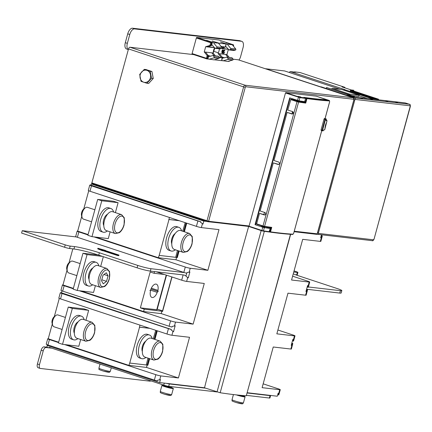 <?xml version="1.0" encoding="UTF-8"?>
<svg xmlns="http://www.w3.org/2000/svg" width="432" height="432" viewBox="0 0 432 432"><rect width="100%" height="100%" fill="white"/><g stroke="black" fill="none" stroke-linecap="round" stroke-linejoin="round"><path stroke-width="0.65" d="M353.576 90.229A0.621 0.535 96.6 0 1 353.759 90.25L351.243 89.959L342.036 86.918L344.552 87.21A0.621 0.535 96.6 0 1 344.92 87.874M265.486 68.791A0.621 0.535 -83.4 0 1 265.82 68.774L320.425 86.794M340.346 89.327L284.704 70.967A0.621 0.535 96.6 0 0 284.515 70.945M367.34 98.501L358.96 95.737M295.531 72.22A0.621 0.535 96.6 0 1 295.623 72.22L290.277 71.604A0.621 0.535 -83.4 0 1 290.369 71.62L344.968 89.64M299.857 72.506A0.621 0.535 96.6 0 1 299.948 72.506L294.602 71.885A0.621 0.535 -83.4 0 1 294.694 71.906L295.715 72.241A0.621 0.535 96.6 0 0 295.623 72.22M359.1 95.218L349.661 94.127L332.284 88.393L341.723 89.483L359.1 95.218L358.771 96.417L351.967 95.629M385.112 100.591L394.94 101.704L397.597 102.584L395.167 101.752L405.238 102.919A1.868 0.934 -71.7 0 1 405.329 102.94A1.868 0.934 -71.7 0 1 405.416 102.978M359.942 97.67L369.765 98.782L372.551 99.679L369.992 98.831L385.096 100.586L387.779 101.444L385.123 100.564M350.039 96.692A1.868 0.934 -71.7 0 1 350.482 96.568L359.921 97.664L362.605 98.523L359.948 97.643M321.473 234.792L320.668 237.724L322.105 236.488L321.095 236.158M322.099 236.795L320.852 241.358A3.737 0.329 -164.7 0 1 320.317 241.385L302.697 239.344L291.568 280.012L309.188 282.058A3.737 0.329 15.3 0 0 309.722 282.031A3.737 0.329 15.3 0 0 308.011 281.264L292.615 276.183M306.536 289.386L307.541 289.721L307.379 290.32L305.942 291.551L307.579 285.574L308.47 286.616L309.722 282.031M307.373 290.623L306.126 295.186A3.737 0.329 -164.7 0 1 305.591 295.213L287.971 293.171L276.842 333.839L294.462 335.885A3.737 0.329 15.3 0 0 294.997 335.858A3.737 0.329 15.3 0 0 293.285 335.092L277.889 330.01M291.956 345.055L290.866 349.04A3.737 0.329 -164.7 0 0 291.4 349.013L292.653 344.147L291.217 345.379L292.853 339.401L293.744 340.448L294.997 335.858M290.866 349.04L273.245 346.999L262.116 387.666L279.742 389.713A3.737 0.329 15.3 0 0 280.271 389.686A3.737 0.329 15.3 0 0 278.559 388.919L263.164 383.837M247.325 392.742L277.312 396.22L278.127 393.228L279.018 394.276M47.266 344.714L47.072 345.427L159.624 382.568L204.525 387.774M159.624 382.568L160.445 379.577L157.448 380.295L157.28 380.894A3.737 0.329 -164.7 0 1 154.364 380.068L47.947 344.952A3.737 0.329 -164.7 0 1 46.235 344.185L47.709 338.801A3.737 0.329 15.3 0 0 49.421 339.568L58.531 342.576M64.492 344.542L155.839 374.684A3.737 0.329 15.3 0 0 160.796 375.916L178.416 377.962L146.491 367.427L128.871 365.38L66.377 344.763M61.992 290.887L61.468 292.793L60.836 292.723A3.737 0.329 15.3 0 0 60.307 292.75A3.737 0.329 15.3 0 0 62.019 293.517L168.437 328.633L166.963 334.012A3.737 0.329 -164.7 0 0 171.92 335.248L189.545 337.289L178.416 377.962M79.218 290.714L170.564 320.857L169.09 326.241A3.737 0.329 -164.7 0 0 172.006 327.067L172.174 326.468L175.171 325.75L173.534 331.733L171.191 330.059L171.353 329.459L61.468 292.793M170.564 320.857A3.737 0.329 15.3 0 0 175.522 322.088L193.142 324.13L161.217 313.6L143.597 311.553L81.103 290.93M183.136 274.909L181.688 280.184A3.737 0.329 -164.7 0 0 186.646 281.421L204.271 283.462L193.142 324.13M184.356 272.581A3.737 0.329 -164.7 0 1 183.816 272.414L77.398 237.298A3.737 0.329 15.3 0 1 76.486 236.974L22.253 230.683L65.232 244.863A3.737 0.329 15.3 0 0 70.189 246.094L74.596 246.607A18.673 1.658 -164.7 0 1 99.382 252.763L137.754 265.426A9.963 0.886 15.3 0 0 150.973 268.709L184.356 272.581A3.737 0.329 -164.7 0 0 186.732 273.24L186.899 272.641L189.896 271.922L188.26 277.9L185.917 276.232L186.079 275.632L183.703 274.973A3.737 0.329 15.3 0 0 186.079 275.632M93.944 236.887L185.29 267.03A3.737 0.329 15.3 0 0 190.247 268.261L207.868 270.302L175.943 259.772L158.323 257.726L95.828 237.103M197.888 220.979A3.737 0.329 15.3 0 0 200.804 221.805L200.642 222.404L202.986 224.073L203.801 221.087L91.244 183.946L90.92 185.139L90.288 185.069A3.737 0.329 15.3 0 0 89.759 185.096A3.737 0.329 15.3 0 0 91.471 185.863L197.888 220.979L196.414 226.357A3.737 0.329 -164.7 0 0 201.371 227.588L218.992 229.635L207.868 270.302M206.933 221.449L203.801 221.087M317.05 234.22L317.18 234.263A1.868 0.934 108.3 0 0 317.272 234.284A1.247 1.069 -83.4 0 0 318.622 233.426A0.621 0.313 108.3 0 1 318.47 232.789L317.617 232.61M248.659 226.449L241.321 252.466A1.247 1.069 96.6 0 1 240.926 253.897L238.961 261.074A1.247 1.069 96.6 0 1 238.567 262.51L236.898 268.612A1.247 1.069 96.6 0 1 236.509 270.049L231.012 290.142A1.247 1.069 96.6 0 1 230.618 291.578L228.949 297.68A1.247 1.069 96.6 0 1 228.555 299.117L226.595 306.293A1.247 1.069 96.6 0 1 226.201 307.724L224.235 314.901A1.247 1.069 96.6 0 1 223.846 316.337L222.172 322.439A1.247 1.069 96.6 0 1 221.783 323.876L216.286 343.969A1.247 1.069 96.6 0 1 215.892 345.406L214.223 351.508A1.247 1.069 96.6 0 1 213.829 352.944L211.869 360.121A1.247 1.069 96.6 0 1 211.475 361.552L209.509 368.734A1.247 1.069 96.6 0 1 209.12 370.165L207.452 376.267A1.247 1.069 96.6 0 1 207.058 377.703L204.514 387.817L220.174 392.747L264.335 231.314M91.244 183.946L94.376 184.307M88.085 234.549L77.69 231.12L81.745 216.292M83.754 208.964L88.727 190.771M73.359 288.376L62.964 284.947L67.019 270.119M69.028 262.791L72.835 248.87M58.633 342.203L48.238 338.774L52.294 323.946M54.302 316.618L59.276 298.426M47.633 345.611A3.11 2.678 -83.4 0 0 46.721 347.155L48.767 347.836A0.621 0.535 96.6 0 1 49.442 347.404L163.739 385.117A3.737 0.329 -164.7 0 0 168.696 386.348L217.069 391.959M48.238 338.774A3.737 0.329 15.3 0 0 47.709 338.801M146.491 367.427L147.145 365.035L147.863 365.267L149.666 358.673M154.931 339.433L157.286 330.82M149.845 328.363L139.547 327.17L129.73 363.058L146.248 364.97A7.468 0.664 -164.7 0 0 146.885 365.002L147.145 365.035M129.73 363.058L128.871 365.38M139.547 327.17L139.898 325.08M85.936 320.269L88.641 310.376L84.024 308.907M88.387 310.289L72.338 308.426L62.521 344.315L78.824 346.259L80.671 339.509M166.963 334.012L60.545 298.901A3.737 0.329 -164.7 0 1 58.833 298.134L60.307 292.75M168.437 328.633A3.737 0.329 15.3 0 0 171.353 329.459M120.204 312.579L120.301 312.212M169.09 326.241L62.672 291.125A3.737 0.329 -164.7 0 1 60.961 290.358L62.435 284.974A3.737 0.329 15.3 0 0 64.147 285.741L73.256 288.749M62.964 284.947A3.737 0.329 15.3 0 0 62.435 284.974M161.217 313.6L161.87 311.207L162.589 311.44L172.012 276.993M164.371 274.471L154.067 273.278L150.179 271.993L140.362 307.876L144.25 309.161L143.597 311.553M144.25 309.161L161.87 311.207M154.067 273.278L154.526 271.593M102.449 256.387L87.064 254.599L77.247 290.488L93.55 292.432L95.396 285.682M100.661 266.441L103.329 256.678M166.536 275.189L157.081 309.76L140.362 307.876M149.882 290.471A1.247 0.626 108.3 0 0 150.784 289.521A7.16 3.586 -71.7 0 1 156.325 284.159A7.16 3.586 -71.7 0 1 157.939 290.353A1.247 0.626 108.3 0 0 158.22 291.433A1.247 0.626 108.3 0 0 158.285 291.443L158.123 291.427A1.247 0.626 108.3 0 0 157.226 292.367A6.847 3.429 -71.7 0 1 151.934 297.459A6.847 3.429 -71.7 0 1 150.385 291.573A1.247 0.626 108.3 0 0 150.104 290.504A1.247 0.626 108.3 0 0 150.039 290.488L149.882 290.471M93.296 292.345L93.566 292.378M88.322 285.973L86.276 285.298A12.452 6.237 -71.7 0 1 83.884 272.743A12.452 6.237 -71.7 0 1 94.079 261.652L96.125 262.327A12.452 6.237 108.3 0 0 85.93 273.418A12.452 6.237 108.3 0 0 88.322 285.973A12.452 6.237 108.3 0 0 92.659 284.78M77.247 290.488L73.154 289.132L82.971 253.249L98.35 255.031M78.57 346.172L78.84 346.205M73.597 339.8L71.55 339.125A12.452 6.237 -71.7 0 1 69.158 326.57A12.452 6.237 -71.7 0 1 79.353 315.479L81.4 316.154A12.452 6.237 108.3 0 0 71.204 327.245A12.452 6.237 108.3 0 0 73.597 339.8A12.452 6.237 108.3 0 0 77.933 338.607M62.521 344.315L58.428 342.965L68.245 307.076L84.294 308.939M72.338 308.426L68.245 307.076M62.122 329.459L54.011 326.781A6.226 3.121 -71.7 0 1 52.655 325.123A6.226 3.121 -71.7 0 1 52.812 320.506A6.226 3.121 -71.7 0 1 55.836 315.484A6.226 3.121 -71.7 0 1 57.91 314.955L65.41 317.434M52.655 325.123L52.11 323.341A4.358 2.182 -71.7 0 1 52.223 320.107A4.358 2.182 -71.7 0 1 54.34 316.591L55.836 315.484M84.175 319.691A12.452 6.237 108.3 0 0 81.4 316.154M74.342 333.191A6.534 3.272 -71.7 0 1 74.196 327.591A6.534 3.272 -71.7 0 1 78.062 321.905M74.974 328.217A9.963 4.99 -71.7 0 1 83.128 319.345L92.151 322.321A9.963 4.99 108.3 0 0 83.997 331.198A9.963 4.99 108.3 0 0 85.909 341.242L76.885 338.261A9.963 4.99 -71.7 0 1 74.974 328.217M307.541 289.721A3.737 0.329 15.3 0 0 306.563 289.278M307.379 290.596L306.369 289.985M308.297 286.961L340.4 290.682A9.963 0.886 15.3 0 0 341.825 290.612L341.167 293.004A9.963 0.886 -164.7 0 1 339.746 293.074L306.58 289.229M295.364 274.682L296.719 274.838A3.737 0.329 -164.7 0 0 297.254 274.811L297.907 272.419A3.737 0.329 15.3 0 0 296.195 271.652L294.052 270.945M293.755 272.025L297.378 272.446A3.737 0.329 15.3 0 0 297.907 272.419M341.825 290.612A9.963 0.886 15.3 0 0 337.252 288.565L298.879 275.902A18.673 1.658 -164.7 0 1 293.252 273.856M307.352 286.4L308.356 286.729L308.194 287.329L307.19 286.994M322.105 236.768L322.267 235.894A3.737 0.329 15.3 0 0 321.289 235.445M321.262 235.559L322.267 235.894M292.626 340.227L293.63 340.556L293.468 341.156L292.464 340.821M291.811 343.213L292.815 343.548A3.737 0.329 15.3 0 0 291.843 343.105M292.815 343.548L292.653 344.147L291.649 343.813M277.9 394.054L278.905 394.384L278.743 394.983L277.738 394.648M162.724 310.948A3.11 0.275 15.3 0 0 162.545 310.889L157.248 309.139M181.688 280.184L156.249 271.793M22.253 230.683L21.6 233.075L64.579 247.255A3.737 0.329 -164.7 0 0 69.536 248.486L73.937 248.999A18.673 1.658 15.3 0 1 98.728 255.155L137.101 267.818A9.963 0.886 -164.7 0 0 150.32 271.102L183.703 274.973M186.91 272.641L185.927 276.237M103.394 250.204L103.232 250.803L102.287 250.695L97.718 248.848L97.886 248.254L102.449 250.096L117.72 254.934L118.978 255.08L105.548 250.646M103.232 250.803L117.558 255.528L118.816 255.674L118.978 255.08M77.69 231.12A3.737 0.329 15.3 0 0 77.155 231.147A3.737 0.329 15.3 0 0 78.872 231.914L87.982 234.922M76.486 236.974A3.737 0.329 -164.7 0 1 75.686 236.531L77.155 231.147M175.943 259.772L176.596 257.38L177.314 257.612L179.118 251.019M184.383 231.779L186.737 223.166M179.296 220.709L168.998 219.515L159.181 255.404L175.7 257.315A7.468 0.664 -164.7 0 0 176.337 257.348L176.596 257.38M159.181 255.404L158.323 257.726M168.998 219.515L169.344 217.426M115.382 212.614L118.093 202.716L113.476 201.253M117.839 202.635L101.79 200.772L91.973 236.655L108.275 238.604L110.122 231.854M196.414 226.357L89.996 191.246A3.737 0.329 -164.7 0 1 88.285 190.48L89.759 185.096M200.804 221.805L90.92 185.139M149.656 204.925L149.753 204.552M207.063 221.486L92.011 183.524A0.621 0.313 -71.7 0 1 91.978 183.514A0.621 0.313 -71.7 0 1 91.859 182.887L128.509 48.919A1.868 0.934 -71.7 0 1 129.946 47.234L193.806 54.637L206.869 58.914A0.621 0.535 -83.4 0 0 207.241 58.487L206.415 58.282A0.621 0.313 108.3 0 0 206.42 58.801M233.107 59.2L238.189 59.789A0.621 0.313 -71.7 0 1 238.221 59.794A0.621 0.313 -71.7 0 1 238.248 59.805M209.002 59.281L213.845 57.872A0.621 0.535 -83.4 0 0 214.126 56.835L213.084 55.55L218.117 56.133L219.164 57.418A0.621 0.535 96.6 0 1 218.878 58.455L214.034 59.864L207.862 58.903M227.945 57.272L225.639 54.432L219.348 53.703L222.269 57.299L221.578 60.669L214.283 59.789M222.847 60.885L227.691 59.476A0.621 0.535 -83.4 0 0 227.972 58.439L226.93 57.154L231.962 57.737L233.005 59.022A0.621 0.535 96.6 0 1 232.724 60.059L227.88 61.468L221.713 60.512M228.933 61.452L228.172 61.387M207.765 59.017L207.873 58.563L207.765 59.017L206.869 58.914M208.494 56.608L213.084 55.55M205.502 52.099L208.591 55.949L207.414 55.814L204.244 51.953L211.793 52.828L214.099 55.663M208.429 56.516L207.873 58.563L207.241 58.487L207.803 56.446L208.429 56.516M192.213 54.184L192.24 54.189A0.621 0.313 -71.7 0 1 192.213 54.184A0.621 0.313 -71.7 0 1 192.089 53.557L196.344 38.005L210.67 42.736L209.92 45.468L205.681 46.705L204.244 51.953M238.993 60.048A6.226 3.121 108.3 0 0 240.635 56.495L243.054 47.644A6.226 3.121 108.3 0 0 241.861 41.369A6.226 3.121 108.3 0 0 241.542 41.299L134.557 28.89A6.226 3.121 108.3 0 0 129.773 34.506L127.354 43.357A6.226 3.121 108.3 0 0 128.336 49.545M211.766 44.653L215.066 48.314L216.578 47.871A0.621 0.535 -83.4 0 0 216.864 46.834L213.413 42.584L206.582 40.327L211.151 42.174L196.825 37.444L218.851 39.998A0.621 0.313 -71.7 0 1 218.884 40.009A0.621 0.313 -71.7 0 1 218.911 40.019M196.825 37.444A0.621 0.313 108.3 0 0 196.344 38.005M128.331 49.561L126.506 48.956A6.226 3.121 -71.7 0 1 125.307 42.682L127.732 33.831A6.226 3.121 -71.7 0 1 132.511 28.215L239.495 40.624A6.226 3.121 -71.7 0 1 239.814 40.694L241.861 41.369M228.415 49.307L226.897 54.578L229.203 57.418M224.521 57.856L222.059 57.04M222.34 58.212L226.93 57.154M219.262 57.596L222.372 57.78L222.269 57.299M210.676 56.246L208.213 55.436M209.92 45.468L210.935 44.982L211.496 42.941A0.621 0.535 -83.4 0 0 211.151 42.174A0.621 0.313 108.3 0 0 210.67 42.736L212.128 43.011L212.09 42.282L211.442 45.522L206.939 46.85L205.681 46.705M214.569 47.704L208.013 46.537M225.396 47.05L226.222 44.015L219.213 43.216L212.215 41.11M206.939 46.85L213.23 47.579L214.234 47.288M216.578 47.871L221.616 48.454A0.621 0.535 96.6 0 0 221.897 47.417L218.446 43.168L212.247 40.986M221.616 48.454L220.099 48.897L215.066 48.314M218.851 39.998L233.177 44.728L226.06 42.714M225.612 46.256L228.911 49.918L230.423 49.475A0.621 0.535 -83.4 0 0 230.71 48.438L227.259 44.188L232.292 44.771L226.093 42.59M227.259 44.188L220.428 41.936L226.222 44.015M218.446 43.168L213.413 42.584M228.334 49.329L227.075 49.183L228.08 48.892M221.962 48.152L227.075 49.183L221.378 48.524M225.029 47.218L221.983 48.103M221.994 47.59L225.315 47.007L226.136 44.021M221.011 46.327L224.375 46.899M214.488 47.725L214.288 48.46A5.351 2.684 -71.7 0 0 213.257 52.234L213.057 52.974L211.793 52.828M207.414 55.814L207.803 56.446M210.935 44.982L211.567 45.052L211.442 45.522L210.265 45.382M213.187 53.136L213.683 51.3A5.351 2.684 108.3 0 0 214.693 47.849M218.203 48.676L219.386 48.811M225.639 54.432L226.897 54.578M221.427 57.672L218.09 53.557L219.348 53.703M218.09 53.557L218.29 52.817A5.351 2.684 -71.7 0 0 219.321 49.043M222.151 53.368L221.8 51.97L222.21 50.285L223.09 49.739L222.415 50.35L222.167 51.743A1.026 0.513 108.3 0 0 222.005 52.034L222.151 53.368L222.88 52.504L223.306 51.079L222.896 49.675M223.425 53.498L222.982 52.639L223.376 53.179L224.095 52.558L223.544 50.571L224.575 49.923M223.522 53.53L224.408 52.844L223.825 51.046L224.381 50.198L224.834 50.83L224.176 50.134M221.378 57.845L218.824 56.997M213.683 51.3L218.29 52.817M213.057 52.974L215.357 55.809M221.994 52.72L222.583 51.689L222.739 52.429L222.199 53.114L221.994 52.715L222.14 53.093M222.437 50.744L223.063 50.02L223.306 50.393L222.658 51.484M223.063 50.02L223.306 50.393L222.858 49.955M222.534 51.446L222.631 51.484A0.761 0.383 -71.7 0 1 222.593 51.478A0.761 0.383 -71.7 0 1 222.442 50.744M221.994 53.05L222.534 52.364L222.383 51.624M222.453 51.413L223.101 50.328M223.646 51.673L224.3 52.628L223.582 53.249L223.36 52.726L223.182 52.936A1.118 0.562 108.3 0 0 223.468 53.514M224.834 50.83L224.554 49.918L223.744 50.641L223.852 51.737M232.292 44.771L235.742 49.027A0.621 0.535 96.6 0 1 235.462 50.058L233.944 50.501L228.911 49.918M232.195 44.739L232.891 45.419L233.534 45.441M285.482 92.961L299.911 97.605A236.558 21.028 15.3 0 0 305.554 98.426L304.673 101.655A236.558 21.028 -164.7 0 1 299.03 100.834L289.71 97.88L255.026 224.672L262.769 227.232L261.884 230.461L248.983 226.201A0.621 0.535 96.6 0 0 249.091 225.979L285.482 92.961L285.768 92.626L316.224 96.158A1.247 0.626 -71.7 0 1 316.289 96.174A1.247 0.626 -71.7 0 1 316.348 96.201M255.755 223.663L256.624 223.895M265.853 226.94L270.216 228.447L269.104 231.682A236.558 21.028 -164.7 0 1 263.461 230.861L261.884 230.461L261.959 230.839L263.077 231.12A0.373 0.297 -81.4 0 0 263.461 230.861L264.341 227.632A236.558 21.028 15.3 0 0 269.984 228.452M262.769 227.232L264.341 227.632M255.026 224.672L255.469 224.726L290.131 98.021M264.994 227.243L261.63 226.319M263.655 214.472A8.095 4.055 -71.7 0 1 264.784 212.506M293.101 112.05L292.172 112.99L292.556 111.602A1.247 1.069 96.6 0 1 291.892 113.989L287.118 112.412L273.964 160.499L278.737 162.076A1.247 1.069 96.6 0 1 278.084 164.468L273.31 162.891L260.156 210.978L264.929 212.555A1.247 1.069 96.6 0 1 264.276 214.947L259.502 213.37L256.635 223.835L256.711 224.213L263.072 226.314M291.967 113.746L292.264 113.843M304.825 97.934L305.035 97.573A234.068 20.806 -164.7 0 0 327.532 99.889L327.623 99.922M321.732 130.653L293.636 233.366L293.063 234.182A236.558 21.028 -164.7 0 1 270.524 231.86L270.038 231.736L270.956 227.578L271.069 227.966L271.75 227.372A236.558 21.028 -164.7 0 1 264.589 226.341L298.588 102.06A236.558 21.028 15.3 0 0 305.748 103.091L305.462 102.254L303.739 101.525M303.696 101.671L303.388 102.001L305.154 102.584L306.493 98.485L306.974 98.604A236.558 21.028 15.3 0 0 329.513 100.931L329.627 101.785L325.042 118.557M300.035 101.018A7.97 0.707 15.3 0 1 303.205 101.968A9.142 0.81 15.3 0 1 303.242 101.979A234.068 20.806 15.3 0 0 303.388 102.001M269.131 228.026L269.195 227M275.551 232.826A211.037 18.76 15.3 0 0 278.71 233.21A211.037 18.76 15.3 0 0 286.07 233.966M269.028 231.952A211.037 18.76 15.3 0 0 270.076 232.103L270.13 232.119A0.373 0.308 -82.2 0 0 270.524 231.86L271.75 227.372L270.994 227.588L264.249 226.616A0.373 0.297 98.6 0 1 264.211 226.606L256.711 224.213M290.66 234.328L246.283 395.777A211.037 18.76 -164.7 0 1 234.533 394.691A211.037 18.76 -164.7 0 1 220.174 392.747M269.374 231.52L270.108 232.114A0.373 0.373 0 0 0 270.178 232.13C279.007 233.334 286.519 234.106 292.712 234.452L293.663 233.361L321.759 130.658M248.983 226.201L208.138 221.735M316.224 96.158L327.461 99.884M298.021 96.347L300.764 96.952L298.021 96.347M303.944 97.4L303.842 97.367A233.696 20.774 15.3 0 0 327.316 99.819L327.515 99.992M329.351 100.483L329.513 100.931M326.83 120.296A0.621 0.313 108.3 0 0 326.738 120.22L326.284 120.074L326.705 120.215L326.263 120.161L326.095 120.577L326.171 119.783M323.903 129.827L323.476 130.151L324.394 129.886A0.621 0.313 108.3 0 0 324.869 129.325L324.999 127.64L325.102 128.488A6.599 3.305 -71.7 0 1 326.565 122.429L326.975 120.928L326.095 120.577L326.295 119.367A0.373 0.324 96.6 0 0 326.084 118.908L325.458 118.832A0.621 0.313 108.3 0 0 324.977 119.394L326.295 119.367M292.637 234.441L293.063 234.182L292.637 234.441A236.185 20.995 -164.7 0 1 288.5 234.16A236.185 20.995 -164.7 0 1 273.078 232.508A236.185 20.995 -164.7 0 1 270.227 232.13M321.084 129.848L324.027 119.081L324.977 119.394L322.034 130.162L321.084 129.848L321.165 130.459L322.126 130.777M325.474 119.518L322.531 130.286L322.034 130.162A0.621 0.313 108.3 0 0 322.153 130.788L321.165 130.459M326.209 118.989A0.621 0.313 108.3 0 0 326.117 118.913A0.621 0.313 108.3 0 0 326.084 118.908L324.929 118.525A236.558 21.028 -164.7 0 1 324.437 118.498L324.027 119.081M305.419 102.238L305.132 102.573A236.185 20.995 15.3 0 1 298.404 101.606L290.925 99.22L292.999 99.457A7.97 0.707 15.3 0 1 295.445 99.884M300.256 101.18L300.137 101.601L295.337 100.283L295.45 99.868L299.927 100.969M292.55 111.596L287.771 110.02L290.925 99.22M278.775 164.425L273.31 162.891M259.502 213.37L264.967 214.904M305.791 98.253L306.493 98.485L306.779 98.145A0.373 0.308 -82.2 0 1 306.974 98.604L305.748 103.091L305.154 102.584M265.874 226.854L262.17 226.217L261.041 225.644M287.118 112.412L292.583 113.951M299.554 100.915L296.185 100.019M247.255 392.996L270.043 395.636A3.737 0.329 15.3 0 0 270.572 395.609A3.737 0.329 15.3 0 0 270.324 395.41M166.612 383.378A3.737 0.329 15.3 0 0 169.349 383.956L205.535 388.157M270.572 395.609L269.919 398.002A3.737 0.329 -164.7 0 1 269.39 398.029L246.596 395.388M51.813 348.187L46.089 347.522A3.737 1.874 108.3 0 0 43.222 350.892L39.458 364.646A3.737 1.874 108.3 0 0 40.176 368.415A3.737 1.874 108.3 0 0 40.365 368.458L149.866 381.159A3.737 1.874 108.3 0 0 150.838 380.862M38.318 367.778A3.737 1.874 -71.7 0 1 38.129 367.74A3.737 1.874 -71.7 0 1 37.411 363.971L41.175 350.217A3.737 1.874 -71.7 0 1 44.042 346.847L46.721 347.155M164.09 385.555A5.913 0.524 15.3 0 0 161.919 385.382A5.913 0.524 15.3 0 0 166.725 387.239A5.913 0.524 15.3 0 0 173.329 388.503A5.913 0.524 15.3 0 0 171.374 387.547M243.162 395.555L243.281 396.203L237.071 394.978M236.309 394.897A5.913 0.524 15.3 0 0 238.469 395.561A5.913 0.524 15.3 0 0 245.074 396.824A5.913 0.524 15.3 0 0 243.119 395.869M292.405 112.158L293.058 111.98M292.194 112.93L292.491 113.027M151.513 78.268L150.196 71.312L144.288 69.363L146.027 69.563L151.934 71.512L153.252 78.467L148.662 83.473L146.923 83.273L151.513 78.268L153.252 78.467M144.288 69.363L139.698 74.369L141.016 81.324L146.923 83.273M150.196 71.312L151.934 71.512M140.243 74.612A6.161 5.303 -83.4 0 0 143.689 82.204A6.161 5.303 -83.4 0 0 150.374 77.954A6.161 5.303 -83.4 0 0 146.929 70.362A6.161 5.303 -83.4 0 0 140.243 74.612M168.793 219.451L179.096 220.644M185.182 222.653L182.709 231.228M177.444 250.468L175.7 257.315M176.337 257.348A7.468 0.664 15.3 0 0 176.639 257.251L178.411 250.787M177.449 257.121A3.11 0.275 15.3 0 0 177.271 257.062L176.742 256.883M171.045 250.981L168.998 250.306A12.452 6.237 -71.7 0 1 166.606 237.751A12.452 6.237 -71.7 0 1 176.801 226.66L178.848 227.335A12.452 6.237 108.3 0 0 168.653 238.426A12.452 6.237 108.3 0 0 171.045 250.981A12.452 6.237 108.3 0 0 175.381 249.788M181.624 230.872A12.452 6.237 108.3 0 0 178.848 227.335M171.779 243.794A6.226 3.121 -71.7 0 1 171.801 238.793A6.226 3.121 -71.7 0 1 175.16 233.545M172.417 239.398A9.963 4.99 -71.7 0 1 180.576 230.526L189.599 233.501A9.963 4.99 108.3 0 0 181.445 242.379A9.963 4.99 108.3 0 0 183.357 252.418L174.334 249.442A9.963 4.99 -71.7 0 1 172.417 239.398M108.022 238.518L108.292 238.55M103.048 232.146L101.002 231.471A12.452 6.237 -71.7 0 1 98.609 218.916A12.452 6.237 -71.7 0 1 108.805 207.824L110.851 208.499A12.452 6.237 108.3 0 0 100.656 219.591A12.452 6.237 108.3 0 0 103.048 232.146A12.452 6.237 108.3 0 0 107.384 230.953M91.973 236.655L87.88 235.305L97.697 199.422L113.746 201.285M101.79 200.772L97.697 199.422M91.573 221.8L83.462 219.127A6.226 3.121 -71.7 0 1 82.107 217.469A6.226 3.121 -71.7 0 1 82.264 212.846A6.226 3.121 -71.7 0 1 85.288 207.83A6.226 3.121 -71.7 0 1 87.361 207.301L94.862 209.779M82.107 217.469L81.562 215.687A4.358 2.182 -71.7 0 1 81.675 212.452A4.358 2.182 -71.7 0 1 83.792 208.937L85.288 207.83M113.627 212.036A12.452 6.237 108.3 0 0 110.851 208.499M103.793 225.536A6.534 3.272 -71.7 0 1 103.648 219.937A6.534 3.272 -71.7 0 1 107.514 214.25M104.425 220.563A9.963 4.99 -71.7 0 1 112.579 211.691L121.603 214.666A9.963 4.99 108.3 0 0 113.449 223.544A9.963 4.99 108.3 0 0 115.36 233.582L106.337 230.607A9.963 4.99 -71.7 0 1 104.425 220.563M105.597 250.457L97.886 248.254M102.287 250.695L102.449 250.096M117.72 254.934L117.558 255.528M87.064 254.599L82.971 253.249M76.847 275.632L68.737 272.954A6.226 3.121 -71.7 0 1 67.381 271.296A6.226 3.121 -71.7 0 1 67.538 266.674A6.226 3.121 -71.7 0 1 70.562 261.657A6.226 3.121 -71.7 0 1 72.635 261.128L80.136 263.606M67.381 271.296L66.836 269.514A4.358 2.182 -71.7 0 1 66.949 266.279A4.358 2.182 -71.7 0 1 69.066 262.764L70.562 261.657M98.901 265.864A12.452 6.237 108.3 0 0 96.125 262.327M89.068 279.364A6.534 3.272 -71.7 0 1 88.922 273.764A6.534 3.272 -71.7 0 1 92.788 268.078M89.699 274.39A9.963 4.99 -71.7 0 1 97.853 265.518L106.877 268.493A9.963 4.99 108.3 0 0 98.723 277.371A9.963 4.99 108.3 0 0 100.634 287.415L91.611 284.434A9.963 4.99 -71.7 0 1 89.699 274.39M103.016 275.238L106.294 272.765L108.054 275.821L106.542 281.345L103.27 283.819L101.509 280.762L103.016 275.238M104.009 274.487L108.054 275.821M106.542 281.345L101.779 279.774M158.161 291.406L150.968 289.03L158.22 291.433M139.342 327.105L149.645 328.298M155.731 330.307L153.257 338.882M147.992 358.123L146.248 364.97M146.885 365.002A7.468 0.664 15.3 0 0 147.188 364.905L148.959 358.441M147.998 364.775A3.11 0.275 15.3 0 0 147.82 364.716L147.29 364.543M141.593 358.636L139.547 357.961A12.452 6.237 -71.7 0 1 137.155 345.406A12.452 6.237 -71.7 0 1 147.35 334.314L149.396 334.989A12.452 6.237 108.3 0 0 139.201 346.081A12.452 6.237 108.3 0 0 141.593 358.636A12.452 6.237 108.3 0 0 145.93 357.442M152.172 338.526A12.452 6.237 108.3 0 0 149.396 334.989M142.328 351.448A6.226 3.121 -71.7 0 1 142.349 346.448A6.226 3.121 -71.7 0 1 145.708 341.199M142.97 347.053A9.963 4.99 -71.7 0 1 151.124 338.18L160.148 341.156A9.963 4.99 108.3 0 0 151.994 350.033A9.963 4.99 108.3 0 0 153.905 360.077L144.882 357.097A9.963 4.99 -71.7 0 1 142.97 347.053M290.277 71.604A0.621 0.535 -83.4 0 0 289.688 72.052L289.548 72.565M294.602 71.885A0.621 0.535 -83.4 0 0 294.17 72.052M370.586 98.901L370.748 98.323L344.142 89.543L369.959 97.794L374.992 98.377L350.433 90.272L352.01 90.455L378.61 99.236L378.454 99.814M350.433 90.272L350.449 91.357M370.748 98.323L378.61 99.236M344.142 89.543L343.958 90.223M346.513 95.526L319.912 86.735L321.484 86.918L346.043 95.018L351.076 95.602L326.522 87.502L326.252 88.49M346.518 95.51L354.386 96.422L326.522 87.502M354.386 96.422L354.224 97.006M372.557 98.096L350.303 90.752M349.661 94.127L349.472 94.802M332.284 88.393L331.517 88.879M351.2 89.942L353.668 90.229A0.621 0.621 0 0 1 353.792 90.261L353.759 90.25A0.621 0.313 -71.7 0 1 353.792 90.261A0.621 0.313 -71.7 0 1 353.824 90.272M265.82 68.774L284.704 70.967M290.369 71.62L295.715 72.241M294.694 71.906L300.04 72.527L344.552 87.21A0.621 0.313 108.3 0 1 344.585 87.221A0.621 0.313 108.3 0 1 344.639 87.253M405.238 102.919L409.325 104.269L354.575 97.918L350.482 96.568M409.666 104.463A1.868 0.934 108.3 0 0 409.423 104.29A1.868 0.934 108.3 0 0 409.325 104.269A1.247 1.069 96.6 0 1 410.022 105.802L355.271 99.452A1.247 1.069 -83.4 0 0 354.575 97.918A1.868 0.934 108.3 0 0 353.911 98.215M405.329 102.94L409.423 104.29C410.06 104.144 410.368 104.857 410.351 106.429L410.173 106.439A0.621 0.313 108.3 0 0 410.022 105.802M410.173 106.439L374.031 239.204L410.351 106.429M321.408 237.4L320.317 241.385M309.188 282.058L308.097 286.043M306.682 291.227L305.591 295.213M294.462 335.885L293.371 339.871M279.742 389.713L278.651 393.698M159.705 379.901L160.796 375.916M171.92 335.248L173.011 331.258M174.431 326.074L175.522 322.088M186.646 281.421L187.736 277.43M189.157 272.246L190.247 268.261M201.371 227.588L202.462 223.603M164.29 383.108L163.739 385.117M47.947 344.952L49.421 339.568M60.545 298.901L62.019 293.517M62.672 291.125L64.147 285.741M166.217 275.081L156.724 309.776M94.462 332.629A8.716 4.369 108.3 0 0 92.345 323.746A8.716 4.369 108.3 0 0 85.649 331.609A8.716 4.369 108.3 0 0 87.766 340.492A8.716 4.369 108.3 0 0 94.462 332.629M340.4 290.682L339.746 293.074M297.378 272.446L296.719 274.838M162.545 310.889L171.839 276.934M150.32 271.102L150.973 268.709M185.29 267.03L183.816 272.414M77.398 237.298L78.872 231.914M65.232 244.863L64.579 247.255M69.536 248.486L70.189 246.094M74.596 246.607L73.937 248.999M98.728 255.155L99.382 252.763M137.754 265.426L137.101 267.818M89.996 191.246L91.471 185.863M128.509 48.919L243.621 86.902L206.971 220.871A0.621 0.313 108.3 0 0 207.09 221.503A0.621 0.313 108.3 0 0 207.122 221.508L207.949 221.713A0.621 0.535 -83.4 0 0 208.624 221.281L91.859 182.887M263.164 231.136A236.185 20.995 -164.7 0 0 268.715 231.941A0.373 0.308 -82 0 0 268.758 231.952L261.959 230.839L248.638 226.444L261.943 230.828M294.116 231.709L316.51 234.306A0.621 0.535 96.6 0 0 316.602 234.322L294.111 231.714M249.091 225.979L208.624 221.281L245.273 87.313L243.621 86.902A1.868 0.934 108.3 0 1 245.057 85.217L129.946 47.234M238.189 59.789L353.3 97.772L245.057 85.217A1.247 1.069 -83.4 0 1 245.754 86.751A0.621 0.313 108.3 0 0 245.273 87.313M207.166 55.55L206.415 58.282L192.089 53.557M127.354 43.357L125.307 42.682M127.732 33.831L129.773 34.506M134.557 28.89L132.511 28.215M239.495 40.624L241.542 41.299M228.944 61.468A0.621 0.621 0 0 0 229.36 61.042L229.327 61.047M229.262 61.069A0.621 0.535 96.6 0 1 228.895 61.468M227.691 59.476L232.724 60.059M213.845 57.872L218.878 58.455M219.164 57.418L214.126 56.835M233.264 44.766A0.621 0.313 108.3 0 0 233.204 44.734A0.621 0.313 108.3 0 0 233.177 44.728A0.621 0.535 96.6 0 1 233.523 45.495L233.361 46.089M219.029 43.886L219.213 43.216M233.005 59.022L227.972 58.439M235.742 49.027L230.71 48.438M230.423 49.475L235.462 50.058M221.897 47.417L216.864 46.834M353.376 97.799A0.621 0.313 108.3 0 0 353.333 97.778A0.621 0.313 108.3 0 0 353.3 97.772A1.247 1.069 96.6 0 1 353.997 99.306L354.013 99.252M317.201 233.82L294.251 231.217M245.754 86.751L353.997 99.306L317.185 233.874A0.621 0.535 96.6 0 1 316.602 234.322A0.621 0.621 0 0 0 317.272 233.869L354.089 99.301L353.333 97.778L238.221 59.794M285.768 92.626L298.625 96.871L297.459 100.435M298.625 96.871L299.727 97.151A0.373 0.297 98.6 0 1 299.911 97.605L299.03 100.834M299.727 97.151A236.185 20.995 15.3 0 0 305.365 97.967A0.373 0.308 -82 0 1 305.554 98.426L304.673 101.655M290.455 234.311L246.283 395.777M269.33 231.676L269.104 231.682A0.373 0.308 -82 0 1 268.758 231.952L269.33 231.676L270.216 228.447M269.303 227.389L271.026 227.956M303.842 97.367L305.365 97.967M305.786 98.426L305.122 97.789M327.532 99.889L329.287 100.467A236.185 20.995 15.3 0 1 314.998 99.187A236.185 20.995 15.3 0 1 306.779 98.145L305.035 97.573M326.975 120.928L326.738 120.22A0.621 0.313 108.3 0 0 326.705 120.215A0.373 0.324 96.6 0 1 326.911 120.674M322.299 130.81L322.817 130.869A0.373 0.324 96.6 0 0 323.222 130.61L323.411 130.388M325.669 119.297A0.373 0.324 -83.4 0 0 325.458 118.832L324.437 118.498M322.531 130.286L322.591 130.54A0.373 0.324 -83.4 0 1 322.186 130.799A0.621 0.313 108.3 0 1 322.153 130.788L322.871 130.88L323.622 129.983M323.222 130.61L322.591 130.54M325.156 128.056L326.981 120.895M292.264 114.032L291.892 113.989M290.639 99.554L297.016 101.66L263.018 225.941L256.635 223.835M264.649 214.99L264.276 214.947M263.018 225.941L263.088 226.319L264.249 226.616A0.373 0.297 98.6 0 0 264.589 226.341L263.018 225.941M297.302 101.326L297.016 101.66L298.588 102.06A0.373 0.297 -81.4 0 0 298.404 101.606M270.94 227.572A236.185 20.995 -164.7 0 1 264.298 226.616M278.456 164.511L278.084 164.468M261.182 230.58L217.037 391.948M270.043 395.636L269.39 398.029M168.696 386.348L169.349 383.956M39.458 364.646L37.411 363.971M46.089 347.522L44.042 346.847M41.175 350.217L43.222 350.892M171.569 386.683L171.391 387.331A3.737 0.329 -164.7 0 1 167.222 386.532A3.737 0.329 -164.7 0 1 164.187 385.36L163.777 385.76L166.963 387.158L171.445 387.812M173.329 388.503L171.693 394.486A5.913 0.524 -164.7 0 1 165.089 393.217A5.913 0.524 -164.7 0 1 160.283 391.365L161.919 385.382M170.095 395.248L164.954 394.351C161.174 393.147 159.667 392.483 160.412 392.353L160.283 391.365M243.135 395.653A3.737 0.329 -164.7 0 1 240.921 395.361M245.074 396.824L243.437 402.808A5.913 0.524 -164.7 0 1 236.833 401.539A5.913 0.524 -164.7 0 1 232.027 399.686L233.431 394.562M241.839 403.569L236.693 402.673C232.918 401.468 231.412 400.804 232.157 400.675L232.027 399.686M111.278 367.81L110.333 371.272A5.913 0.524 -164.7 0 1 103.729 370.008A5.913 0.524 -164.7 0 1 98.923 368.15L100.03 364.095M108.734 372.033L103.588 371.142M292.955 112.034L292.648 111.931M292.372 112.271L292.669 112.369M177.271 257.062L178.94 250.965M184.205 231.725L186.565 223.106M191.905 243.81A8.716 4.369 108.3 0 0 189.794 234.927A8.716 4.369 108.3 0 0 183.098 242.789A8.716 4.369 108.3 0 0 185.209 251.672A8.716 4.369 108.3 0 0 191.905 243.81M123.908 224.975A8.716 4.369 108.3 0 0 121.797 216.092A8.716 4.369 108.3 0 0 115.101 223.954A8.716 4.369 108.3 0 0 117.212 232.837A8.716 4.369 108.3 0 0 123.908 224.975M109.183 278.802A8.716 4.369 108.3 0 0 107.071 269.919A8.716 4.369 108.3 0 0 100.375 277.781A8.716 4.369 108.3 0 0 102.487 286.664A8.716 4.369 108.3 0 0 109.183 278.802M151.34 288.176L157.939 290.353M158.123 291.427L150.957 289.062M157.226 292.367L150.455 290.131M147.82 364.716L149.488 358.619M154.753 339.379L157.113 330.761M162.454 351.464A8.716 4.369 108.3 0 0 160.342 342.581A8.716 4.369 108.3 0 0 153.646 350.444A8.716 4.369 108.3 0 0 155.758 359.327A8.716 4.369 108.3 0 0 162.454 351.464M155.839 374.684L154.364 380.068M345.006 87.901A0.621 0.621 0 0 0 344.585 87.221L300.073 72.533A0.621 0.621 0 0 0 299.948 72.506A0.621 0.535 96.6 0 1 300.04 72.527A0.621 0.313 -71.7 0 1 300.073 72.533A0.621 0.313 -71.7 0 1 300.105 72.544M317.05 234.198A1.868 0.934 108.3 0 0 317.18 234.263L372.206 240.673C372.638 241.067 373.243 240.575 374.031 239.204M318.47 232.789L354.796 100.013L353.943 99.835M355.271 99.452A0.621 0.313 108.3 0 0 354.796 100.013M318.622 233.426L373.372 239.776A0.621 0.313 108.3 0 0 373.853 239.215M373.372 239.776A1.247 1.069 96.6 0 1 372.206 240.673M92.151 322.321L94.851 325.463L94.635 332.618C93.658 336.042 92.092 338.612 89.948 340.324L85.909 341.242M279.018 394.259L280.271 389.686M248.654 226.444L207.09 221.503L91.978 183.514M207.878 58.86L208.602 56.214M221.67 60.664L222.475 57.726M233.426 46.17L233.609 45.49A0.621 0.621 0 0 0 233.204 44.734L218.884 40.009M211.572 45.349L212.296 42.709M327.694 100.143L316.289 96.174M305.143 97.794L303.896 97.384M325.069 118.568L329.659 101.779L329.335 100.478L327.58 99.9M324.956 118.53L326.117 118.913L326.246 120.215M264.962 227.356L265.064 226.973M261.598 226.438L261.706 226.055M38.129 367.74L40.176 368.415M171.391 387.331L171.434 387.823M164.938 394.351C169.117 395.474 171.164 395.777 171.077 395.269L171.693 394.486M236.677 402.673C240.856 403.796 242.903 404.098 242.822 403.591L243.437 402.808M110.333 371.272L109.712 372.06C109.798 372.568 107.752 372.26 103.572 371.142C99.808 369.938 98.302 369.274 99.052 369.144L98.923 368.15M183.67 231.547L186.03 222.934M189.599 233.501L192.299 236.644L192.083 243.799C191.106 247.223 189.54 249.793 187.391 251.5L183.357 252.418M121.603 214.666L124.303 217.809L124.087 224.964C123.109 228.388 121.543 230.958 119.399 232.67L115.36 233.582M106.877 268.493L109.577 271.636L109.361 278.791C108.383 282.215 106.817 284.785 104.674 286.497L100.634 287.415M154.219 339.201L156.578 330.588M160.148 341.156L162.848 344.299L162.632 351.454C161.654 354.877 160.088 357.448 157.945 359.159L153.905 360.077M265.729 68.753L284.612 70.945"/></g></svg>
